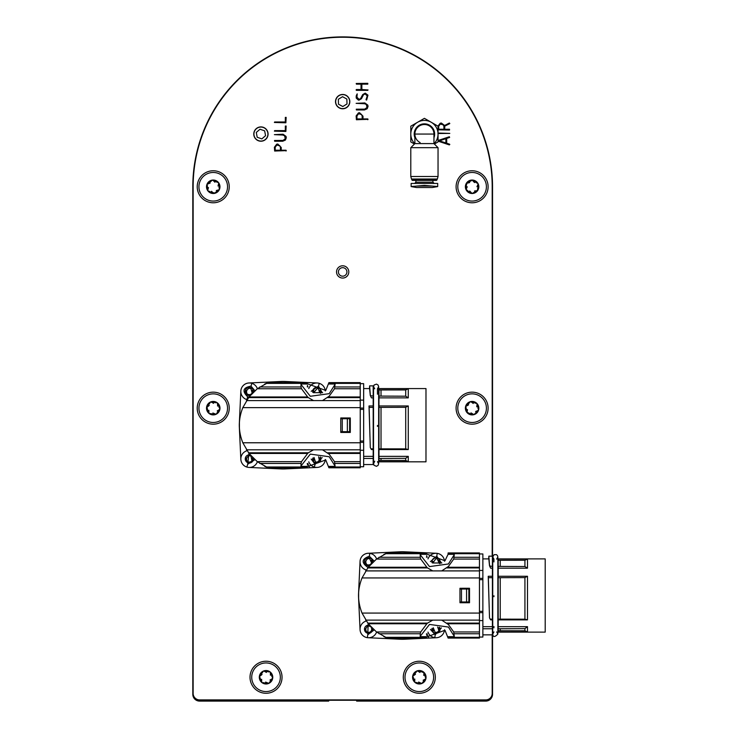 <?xml version="1.0" encoding="UTF-8"?>
<svg xmlns="http://www.w3.org/2000/svg" width="738" height="738" viewBox="0 0 738 738"><rect width="100%" height="100%" fill="white"/><g stroke="black" fill="none" stroke-linecap="round" stroke-linejoin="round"><path stroke-width="1.11" d="M328.705 700.251L328.705 701.1L199.611 701.1A6.808 6.808 0 0 1 192.803 694.292L192.803 186.769A149.869 149.869 0 0 1 342.672 36.9A149.869 149.869 0 0 1 492.541 186.769L492.541 559.487M492.541 631.525L492.541 694.292A6.808 6.808 0 0 1 485.733 701.1L356.639 701.1L356.639 700.251M193.541 696.515A6.476 6.476 0 0 0 199.611 700.759L328.705 700.759M356.639 700.759L485.733 700.759A6.476 6.476 0 0 0 491.803 696.515M437.902 129.796L449.516 130.054L449.525 129.242L444.737 129.242L444.737 126.143L449.626 123.716L449.341 123.034L444.645 125.478L441.352 123.034L440.226 123.228L437.883 126.253L440.226 123.228L441.352 123.034L444.645 125.478M449.322 144.897L449.636 144.224L446.702 143.227L446.702 138.412L449.617 137.443L449.377 136.751L438.068 140.497L438.169 141.189L449.322 144.897L449.802 144.491M358.41 100.1L361.435 98.735L363.52 94.704L365.125 93.938L367.238 95.894L366.011 99.787L366.638 100.064L367.939 95.165L365.218 93.126L362.699 94.602L360.522 98.735L359.028 99.335L356.952 97.195L357.21 93.864L356.334 95.47L356.269 98.136L358.41 100.1L356.269 98.136M367.764 119.741L367.773 118.929L362.995 118.929L362.995 116.189L359.554 112.72L358.447 112.914L356.131 115.94L356.408 119.741L368.05 119.325M286.141 117.37L285.329 117.397L285.329 121.973L274.637 121.973L274.388 122.471L285.874 122.794L286.141 117.37M286.141 126.032L285.329 126.06L285.329 130.626L274.637 130.626L274.388 131.133L285.874 131.447L286.141 126.032M286.021 151.041L286.03 150.229L281.243 150.229L281.243 147.489L277.802 144.021L276.695 144.205L274.388 147.24L274.656 151.041L286.307 150.626M346.925 271.925A4.262 4.262 0 0 0 340.541 268.235A4.262 4.262 0 0 0 340.541 275.615A4.262 4.262 0 0 0 346.925 271.925M349.821 101.613A7.149 7.149 0 0 0 339.093 95.423A7.149 7.149 0 0 0 339.093 107.813A7.149 7.149 0 0 0 349.821 101.613M268.079 134.058A7.149 7.149 0 0 0 257.35 127.868A7.149 7.149 0 0 0 257.35 140.257A7.149 7.149 0 0 0 268.079 134.058M282.045 677.253A16.005 16.005 0 0 0 258.023 663.388A16.005 16.005 0 0 0 258.023 691.119A16.005 16.005 0 0 0 282.045 677.253M435.319 677.253A16.005 16.005 0 0 0 411.306 663.388A16.005 16.005 0 0 0 411.306 691.119A16.005 16.005 0 0 0 435.319 677.253M492.2 556.166L492.2 186.769A149.528 149.528 0 0 0 342.672 37.241A149.528 149.528 0 0 0 193.144 186.769L193.144 693.434A6.476 6.476 0 0 0 199.611 699.91L485.733 699.91A6.476 6.476 0 0 0 492.2 693.434L492.2 634.846M229.241 186.769A16.005 16.005 0 0 0 205.229 172.904A16.005 16.005 0 0 0 205.229 200.635A16.005 16.005 0 0 0 229.241 186.769M488.113 186.769A16.005 16.005 0 0 0 464.101 172.904A16.005 16.005 0 0 0 464.101 200.635A16.005 16.005 0 0 0 488.113 186.769M229.241 408.169A16.005 16.005 0 0 0 205.229 394.304A16.005 16.005 0 0 0 205.229 422.035A16.005 16.005 0 0 0 229.241 408.169M488.113 408.169A16.005 16.005 0 0 0 464.101 394.304A16.005 16.005 0 0 0 464.101 422.035A16.005 16.005 0 0 0 488.113 408.169M282.719 141.244L285.421 140.063L286.307 137.72L286.04 136.401L283.06 134.224L274.388 134.648L282.802 135.036L284.582 135.746L285.302 138.735L283.005 140.432L274.518 140.488L274.656 141.244L282.719 141.244L285.421 140.063L286.307 137.72L286.04 136.401L283.06 134.224M364.461 109.944L367.164 108.763L368.05 106.42L367.782 105.1L364.812 102.923L356.131 103.348L364.554 103.744L366.325 104.445L367.054 107.434L364.747 109.132L356.269 109.187L356.408 109.944L364.461 109.944L367.164 108.763L368.05 106.42L367.782 105.1L364.812 102.923M368.05 89.935L361.851 89.529L361.851 84.141L367.801 84.141L367.782 83.329L356.205 83.477L356.417 84.141L361.03 84.141L361.03 89.529L356.399 89.529L356.408 90.35L367.764 90.35M437.883 133.513L449.802 133.393L438.012 133.052M492.2 693.434L492.541 693.434A6.808 6.808 0 0 1 485.733 700.251L199.611 700.251A6.808 6.808 0 0 1 192.803 693.434L193.144 693.434M277.802 144.021L276.695 144.205L274.388 147.24M279.527 145.497L280.431 147.259L280.431 150.229L275.2 150.229L275.2 147.249L276.851 145.026L279.896 145.903M275.2 147.249L275.505 146.207M282.802 135.036L283.355 135.1M285.302 138.735L284.702 139.639M359.554 112.72L358.447 112.914L356.131 115.94M361.269 114.196L362.173 115.958L362.173 118.929L356.952 118.929L356.952 115.949L358.603 113.726L361.638 114.611M356.952 115.949L357.257 114.907M364.554 103.744L365.098 103.8M367.054 107.434L366.454 108.338M359 100.147L361.435 98.735M363.327 95.045L363.926 94.326M367.238 95.894L367.109 96.992M366.343 99.113L366.011 99.787M366.638 100.064L367.939 95.165L365.218 93.126L362.699 94.602M360.91 98.191L360.089 99.067M358.234 99.169L357.764 98.864M356.952 97.195L357.21 93.864M356.334 95.47L356.131 97.176M356.279 89.584L356.131 90.045M438.068 140.497L438.169 141.189M439.451 140.838L445.881 138.707L445.881 142.978L439.451 140.838M449.802 123.514L449.341 123.034M443.021 124.51L443.925 126.272L443.925 129.242L438.695 129.242L438.695 126.263L440.346 124.039L443.39 124.925M438.695 126.263L438.999 125.22M307.811 463.759L309.683 467.772L307.811 463.759M296.15 467.781L296.445 468.39L296.15 467.781M316.934 467.44L296.445 468.39L295.182 467.781L296.445 468.39L285.099 468.925A43.773 43.773 0 0 1 283.06 468.971A33.385 33.385 0 0 0 291.907 467.781M274.084 467.735L291.695 467.837M274.222 467.781A33.385 33.385 0 0 0 283.06 468.971A43.773 43.773 0 0 1 281.021 468.925L249.186 467.44M239.416 422.348A33.385 33.385 0 0 0 239.416 428.058L239.416 422.339M274.222 382.625L291.907 382.625A33.385 33.385 0 0 0 274.222 382.625M240.837 459.267L239.343 427.237A43.773 43.773 0 0 1 239.296 425.208M239.296 425.199A43.773 43.773 0 0 1 239.343 423.16L240.837 391.085A8.515 8.515 0 0 1 248.946 382.976L281.021 381.481A43.773 43.773 0 0 1 285.099 381.481L317.128 382.976M427.025 634.071L428.898 638.084L427.025 634.071M415.374 638.084L415.66 638.702L415.374 638.084M436.342 637.733L415.66 638.702L414.405 638.084L415.66 638.702L404.313 639.228A43.773 43.773 0 0 1 402.275 639.274A33.385 33.385 0 0 0 411.121 638.084M393.299 638.047L410.909 638.149M393.437 638.084A33.385 33.385 0 0 0 402.275 639.274A43.773 43.773 0 0 1 400.236 639.228L368.161 637.733M358.631 598.37L358.631 592.642A33.385 33.385 0 0 0 358.631 598.37M393.437 552.928L411.121 552.928A33.385 33.385 0 0 0 393.437 552.928M366.269 621.027A8.515 8.515 0 0 0 367.358 637.66A8.515 8.515 0 0 1 360.052 629.625L358.557 597.549A43.773 43.773 0 0 1 358.557 593.472L360.052 561.443M368.4 553.269L400.236 551.784A43.773 43.773 0 0 1 404.313 551.784L436.149 553.269M257.387 461.73A8.515 8.515 0 0 1 246.815 467.053A8.515 8.515 0 0 1 247.055 450.724M254.887 459.682L247.682 464.267L248.946 453.344M253.383 458.289A4.087 4.087 0 0 1 248.134 462.827A4.087 4.087 0 0 1 245.44 457.708A4.087 4.087 0 0 1 250.237 454.931M252.304 459.968A3.146 3.146 0 0 1 247.977 461.757L248.134 462.827C245.431 459.34 246.234 456.739 250.56 455.023L249.822 455.816A3.146 3.146 0 0 1 251.012 456.259L250.606 455.042M250.846 455.641L252.165 461.887M252.304 457.874L252.313 457.874A3.146 3.146 0 0 1 252.35 459.857M252.119 461.923L248.365 462.892L252.119 461.923M246.529 460.337A3.146 3.146 0 0 1 246.344 457.994M325.283 459.488A8.515 8.515 0 0 1 314.259 467.053L315.126 464.267L311.196 459.101M308.779 461.813A8.515 8.515 0 0 0 314.259 467.053M322.202 457.551L315.126 464.267M320.375 456.97A4.087 4.087 0 0 1 315.735 462.874A4.087 4.087 0 0 1 312.792 458.04M319.748 459.968A3.146 3.146 0 0 1 315.412 461.757L314.019 457.468M318.622 456.73L319.609 461.887M319.748 457.874L319.757 457.874A3.146 3.146 0 0 1 319.785 459.857M319.563 461.923L315.809 462.892L319.563 461.923M313.973 460.337A3.146 3.146 0 0 1 313.779 457.994M247.055 399.682A8.515 8.515 0 0 1 241.215 388.954A8.515 8.515 0 0 1 257.377 388.668M248.946 397.062L247.682 396.823C241.898 391.122 243.005 387.561 251.003 386.14L254.887 390.725M250.228 395.476A4.087 4.087 0 0 1 245.44 390.273A4.087 4.087 0 0 1 250.265 387.496A4.087 4.087 0 0 1 253.383 392.109M252.304 392.533A3.146 3.146 0 0 1 247.977 394.313L248.134 395.384C245.431 391.896 246.234 389.295 250.56 387.579L249.822 388.373A3.146 3.146 0 0 1 251.012 388.815L252.23 393.262M252.304 390.43L252.313 390.43A3.146 3.146 0 0 1 252.35 392.413M251.123 394.443L248.365 395.448L251.123 394.443M246.529 392.893A3.146 3.146 0 0 1 246.344 390.55M308.779 388.594A8.515 8.515 0 0 1 325.283 390.919M311.196 391.297L318.447 386.14L322.248 392.671M312.792 392.367A4.087 4.087 0 0 1 317.986 387.579A4.087 4.087 0 0 1 320.698 392.671M319.748 392.533A3.146 3.146 0 0 1 319.692 392.671L318.05 387.598A4.087 4.087 0 0 0 317.995 387.579L313.715 392.671M318.05 387.598L318.447 388.815A3.146 3.146 0 0 0 317.266 388.373L317.995 387.579M319.748 390.43L319.757 390.43A3.146 3.146 0 0 1 319.785 392.413M313.871 392.671A3.146 3.146 0 0 1 313.779 390.55M434.055 143.689A13.625 13.625 0 0 0 431.232 122.259L424.415 118.329L417.607 122.259A13.625 13.625 0 0 0 414.784 143.689M434.396 144.03L438.04 141.927L438.04 126.189L431.232 122.259A13.625 13.625 0 0 0 417.607 122.259L410.789 126.189L410.789 141.927L414.442 144.03M431.232 186.013L437.699 186.502L437.699 183.448L411.131 183.448L411.131 186.502L417.607 186.022M433.953 134.058L433.953 143.596L414.885 143.596L414.885 134.058L433.953 134.058A9.539 9.539 0 0 0 424.415 124.519A9.539 9.539 0 0 0 420.125 142.572M424.415 147.683L410.789 147.683L410.789 176.493L438.04 176.493L438.04 147.683L424.415 147.683M438.04 176.493L437.366 179.02L411.472 179.02L410.789 176.493M436.997 179.02L436.997 179.897L411.841 179.897L411.841 179.02M436.997 179.897L436.518 180.386L412.321 180.386L411.841 179.897M433.953 137.729A10.221 10.221 0 0 0 424.415 123.836A10.221 10.221 0 0 0 414.885 137.729M424.415 185.404L416.37 186.077L432.459 186.077L424.415 185.404M437.699 186.576L432.256 187.535L416.583 187.535L411.131 186.576M264.536 466.222L267.94 467.781L257.267 461.647L249.02 453.446L242.82 442.772C238.171 431.057 238.171 419.341 242.82 407.634L249.02 396.961L257.267 388.76L267.94 382.625L264.536 384.175M267.617 382.754L300.975 382.754M300.975 466.757L307.146 466.757L307.109 467.781L267.94 467.781L300.975 467.781L301.021 463.436L259.767 463.436M300.975 467.735L267.617 467.643L300.975 467.643M300.975 382.662L267.848 382.662M259.767 386.961L301.021 386.961L300.975 383.649L307.146 383.649L307.109 382.625L300.975 382.625L300.975 383.649M301.021 386.961L301.519 388.76L257.267 388.76M249.02 396.961L307.663 396.961L301.519 388.76M307.663 396.961L308.318 397.607L248.531 397.607M308.318 397.607L313.512 400.605L246.464 400.605M313.512 400.605L360.245 400.605L360.245 407.634L242.82 407.634M242.82 442.772L360.245 442.772L360.245 407.634M350.301 432.44L340.762 432.44L340.762 417.966L350.301 417.966L350.301 432.44L340.762 432.44M360.245 442.772L360.245 449.802L246.464 449.802M313.512 449.802L308.318 452.8L248.531 452.8M308.318 452.8L307.663 453.446L249.02 453.446M257.267 461.647L301.519 461.647L307.663 453.446M301.519 461.647L301.021 463.436M300.975 466.001L310.301 454.11L329.203 456.739L335.043 466.001L334.508 461.647L329.203 454.239L322.506 449.802M322.506 400.605L329.203 396.158L334.508 388.76L335.043 384.406L329.203 393.658L310.301 396.288L300.975 384.406M335.043 384.406L335.043 382.625L360.245 382.625L360.245 400.605M360.245 449.802L360.245 467.781L335.043 467.781L335.043 466.001M327.7 397.607L360.245 397.607M350.301 432.45L350.301 431.675L349.637 431.675L349.637 418.732L347.358 418.732L347.358 431.675L349.637 431.675M349.757 431.675L349.757 418.732L350.301 417.957M350.301 417.966L340.762 417.966M360.245 452.8L327.7 452.8M307.146 466.757L325.762 459.94L328.908 467.781L360.245 467.781M360.245 453.446L328.355 453.446M334.508 461.647L360.245 461.647M360.245 463.436L334.997 463.436M307.414 465.051L307.94 463.427L307.156 463.658M313.401 392.671L322.617 392.671M360.245 382.625L328.908 382.625L325.762 390.457L307.146 383.649M307.414 385.347L307.94 386.97L307.183 386.758M328.355 396.961L360.245 396.961M360.245 388.76L334.508 388.76M334.997 386.961L360.245 386.961M360.245 400.125L363.649 400.125L363.649 408.059L360.245 408.059M360.245 442.339L363.649 442.339L363.649 408.059M363.649 442.339L363.649 450.272L360.245 450.272M363.649 400.125L363.649 383.649L360.245 383.649M360.245 466.757L363.649 466.757L363.649 450.272M360.245 467.735L335.043 467.735M335.043 467.643L360.245 467.643M360.245 382.754L335.043 382.754M335.043 382.662L360.245 382.662M340.762 418.732L347.358 418.732M340.762 431.675L347.358 431.675M319.711 392.671L320.661 393.363M342.266 418.732L342.266 431.675M373.188 397.865L371.426 397.865L370.282 395.43L369.609 388.585L369.609 385.863L373.188 385.863L373.188 449.562L371.426 449.562L371.002 448.842L373.188 448.842M363.649 456.352L373.188 456.352L373.188 449.562M369.95 436.287L369.009 405.955L373.188 405.955M373.188 456.352L373.188 458.464L363.649 458.464M363.649 464.543L373.188 464.543L373.188 458.464M369.609 385.863L370.393 395.66L373.188 396.094M369.461 388.585L369.609 386.638M370.596 396.094L371.426 397.865M373.188 407.385L369.129 407.385L369.009 405.955M369.129 407.385L370.291 447.606L371.002 448.842M374.719 461.222L373.529 463.778L374 465.254L376.408 466.315L378.013 465.457L378.64 463.778L377.45 461.619M377.45 389.184L377.45 394.203M377.45 425.429L377.45 426.398M378.981 456.352L408.271 456.352L408.271 461.674L378.981 461.674L378.981 388.723L408.271 388.723L408.271 397.865L378.981 397.865M378.981 461.822L425.983 461.822L425.983 388.585L378.981 388.585M378.981 405.955L408.271 405.955L408.271 449.562L378.981 449.562M408.271 388.723L405.716 389.941L378.981 389.978M378.981 396.094L381.02 396.094L381.02 389.978M381.02 396.094L405.716 396.205L408.271 397.865M408.271 405.955L405.716 407.302L378.981 407.385M378.981 448.842L381.02 448.842L381.02 407.385M381.02 448.842L405.716 448.879L408.271 449.562M408.271 456.352L405.716 458.326L378.981 458.464M378.981 460.429L381.02 460.429L381.02 458.464M381.02 460.429L405.716 460.466L408.271 461.674M405.716 407.302L405.716 448.879M405.716 389.941L405.716 396.205M405.716 458.326L405.716 460.466M383.751 636.534L387.155 638.084L376.491 631.959L368.234 623.748L362.035 613.075C357.386 601.369 357.386 589.653 362.035 577.937L368.234 567.264L376.491 559.063L387.155 552.937L383.751 554.487M386.832 553.066L420.199 553.066M420.199 637.06L426.361 637.06L426.324 638.084L387.155 638.084L420.199 638.084L420.245 633.748L378.991 633.748M420.199 638.047L386.832 637.955L420.199 637.955M420.199 552.974L387.063 552.974M378.991 557.273L420.245 557.273L420.199 553.952L426.361 553.952L426.324 552.928L420.199 552.928L420.199 553.952M420.245 557.273L420.734 559.063L376.491 559.063M368.234 567.264L426.878 567.264L420.734 559.063M426.878 567.264L427.533 567.919L367.745 567.919M427.533 567.919L432.736 570.908L365.679 570.908M432.736 570.908L479.46 570.908L479.46 577.937L362.035 577.937M362.035 613.075L479.46 613.075L479.46 577.937M459.977 602.743L469.516 602.743L459.977 602.743L459.977 588.269L469.516 588.269L469.516 602.743L469.516 601.977L468.851 601.977L468.851 589.035L466.573 589.035L466.573 601.977L468.851 601.977M479.46 613.075L479.46 620.114L365.679 620.114M432.736 620.114L427.533 623.103L367.745 623.103M427.533 623.103L426.878 623.748L368.234 623.748M376.491 631.959L420.734 631.959L426.878 623.748M420.734 631.959L420.245 633.748M420.199 636.313L429.516 624.422L448.418 627.051L454.257 636.313L453.722 631.959L448.418 624.551L441.721 620.114M441.721 570.908L448.418 566.47L453.722 559.063L454.257 554.708L448.418 563.97L429.516 566.6L420.199 554.708M454.257 554.708L454.257 552.928L479.46 552.937L479.46 570.908M479.46 620.114L479.46 638.084L454.257 638.084L454.257 636.313M446.914 567.919L479.46 567.919M468.971 601.977L468.971 589.035L469.516 588.26L459.977 588.269M479.46 623.103L446.914 623.103M426.361 637.06L444.977 630.252L448.123 638.084L479.46 638.084M479.46 623.748L447.569 623.748M453.722 631.959L479.46 631.959M479.46 633.748L454.211 633.748M426.638 635.335L427.154 633.739L426.37 633.96M432.616 562.983L441.831 562.983M479.46 552.928L448.123 552.928L448.058 554.33L444.977 560.769L426.361 553.952M426.638 555.686L427.154 557.282L426.398 557.061M447.569 567.264L479.46 567.264M479.46 559.063L453.722 559.063M454.211 557.273L479.46 557.273M479.46 570.437L482.864 570.437L482.864 578.371L479.46 578.371M479.46 612.651L482.864 612.651L482.864 578.371M482.864 612.651L482.864 620.584L479.46 620.584M482.864 570.437L482.864 553.952L479.46 553.952M479.46 637.06L482.864 637.06L482.864 620.584M479.46 638.047L454.257 638.047M454.257 637.955L479.46 637.955M479.46 553.066L454.257 553.066M454.257 552.974L479.46 552.974M459.977 589.035L466.573 589.035M459.977 601.977L466.573 601.977M439.092 562.347A3.146 3.146 0 0 1 438.907 562.983L439.876 563.675M461.481 589.035L461.481 601.977M492.403 568.177L490.641 568.177L489.506 565.732L488.833 558.897L488.833 556.166L492.403 556.166L492.403 619.874L490.641 619.874L490.216 619.145L492.403 619.145M482.864 626.663L492.403 626.663L492.403 619.874M489.165 606.599L488.224 576.267L492.403 576.267M492.403 626.663L492.403 628.767L482.864 628.767M482.864 634.846L492.403 634.846L492.403 628.767M488.833 556.166L489.608 565.972L492.403 566.406M488.676 558.897L488.833 556.95M489.811 566.406L490.641 568.177M492.403 577.688L488.344 577.688L488.224 576.267M488.344 577.688L489.506 617.918L490.216 619.145M496.665 559.1L497.855 556.932L497.449 555.557L496.471 554.662L494.119 554.672L492.744 556.932L493.934 559.1L493.934 561.932M493.934 595.732L493.934 596.71M493.934 626.507L493.934 627.844M498.196 626.663L527.486 626.663L527.486 631.986L498.196 631.986L498.196 559.035L527.486 559.035L527.486 568.177L498.196 568.177M498.196 632.125L545.197 632.125L545.197 558.897L498.196 558.897M498.196 576.267L527.486 576.267L527.486 619.874L498.196 619.874M527.486 559.035L524.93 560.243L498.196 560.29M498.196 566.406L500.235 566.406L500.235 560.29M500.235 566.406L524.93 566.516L527.486 568.177M527.486 576.267L524.93 577.605L498.196 577.688M498.196 619.145L500.235 619.145L500.235 577.688M500.235 619.145L524.93 619.191L527.486 619.874M527.486 626.663L524.93 628.638L498.196 628.767M498.196 630.732L500.235 630.732L500.235 628.767M500.235 630.732L524.93 630.778L527.486 631.986M524.93 577.605L524.93 619.191M524.93 560.243L524.93 566.516M524.93 628.638L524.93 630.778M486.407 186.769A14.308 14.308 0 0 1 464.949 199.159A14.308 14.308 0 0 1 464.949 174.38A14.308 14.308 0 0 1 486.407 186.769M469.682 190.967L472.08 193.494L466.278 190.136L466.278 183.411A6.725 6.725 0 0 0 472.108 193.494A6.725 6.725 0 0 0 477.929 183.411A6.725 6.725 0 0 0 466.278 183.411L469.682 182.572M467.827 182.793L472.108 180.044L474.525 182.572M472.108 193.494L477.929 190.136L477.929 183.411L473.418 181.078M466.517 188.485L467.255 186.769M477.689 185.063L476.951 186.769M476.379 190.755L474.525 190.967M477.689 188.485L477.385 190.653M467.827 190.755L466.102 189.398M466.517 185.063L466.822 182.886M470.798 181.078L472.08 180.044M476.379 182.793L477.92 183.384M227.359 184.5A14.308 14.308 0 0 1 208.134 200.136A14.308 14.308 0 0 1 204.214 175.672A14.308 14.308 0 0 1 227.359 184.5M208.384 183.522L212.166 180.127L218.457 182.526L219.518 189.168L214.306 193.411L208.015 191.013L206.954 184.371A6.725 6.725 0 0 0 214.306 193.411A6.725 6.725 0 0 0 218.457 182.526A6.725 6.725 0 0 0 206.954 184.371L210.182 183.015M211.511 191.299L212.848 192.6L214.989 193.088M207.996 189.343L208.448 187.535M213.623 180.939L214.961 182.24M218.476 184.196L218.024 186.004M218.088 190.026L216.289 190.533M219.02 187.572L219.527 189.14M209.647 191.382L208.033 191.031M207.452 185.967L206.944 184.399M211.04 181.354L212.147 180.137M216.824 182.166L218.439 182.507M485.825 404.12A14.308 14.308 0 0 1 468.75 422.081A14.308 14.308 0 0 1 461.739 398.308A14.308 14.308 0 0 1 485.825 404.12M466.877 405.568L470.198 401.721L476.739 403.299L478.648 409.747L474.008 414.627L467.468 413.049L465.567 406.592A6.725 6.725 0 0 0 474.008 414.627A6.725 6.725 0 0 0 476.739 403.299A6.725 6.725 0 0 0 465.567 406.592L468.593 404.83M470.964 412.883L473.98 414.627M467.237 411.389L467.458 409.544M471.748 402.339L473.243 403.465M476.979 404.95L476.748 406.804M477.329 410.78L475.613 411.509M477.947 408.234L478.648 409.728M469.128 413.197L467.089 412.394M466.268 408.105L465.558 406.62M469.239 403.077L470.18 401.73M475.078 403.142L476.72 403.28M432.597 671.949A14.308 14.308 0 0 1 417.265 691.414A14.308 14.308 0 0 1 408.068 668.407A14.308 14.308 0 0 1 432.597 671.949M413.861 675.15L416.813 671.008L423.474 671.967L425.964 678.222L421.804 683.508L415.143 682.539L412.653 676.294A6.725 6.725 0 0 0 421.804 683.508A6.725 6.725 0 0 0 423.474 671.967A6.725 6.725 0 0 0 412.653 676.294L415.503 674.255M418.612 682.05L421.785 683.517M414.756 680.916L414.811 679.052M418.409 671.488L420.005 672.466M423.861 673.591L423.806 675.464M424.756 679.366L423.114 680.251M425.134 676.774L425.974 678.194M416.813 682.539L415.171 682.558M413.492 677.742L412.643 676.322M415.983 672.456L416.786 671.017M421.804 671.977L423.907 672.586M279.01 671.229A14.308 14.308 0 0 1 264.757 691.506A14.308 14.308 0 0 1 254.324 669.034A14.308 14.308 0 0 1 279.01 671.229M260.477 675.445L263.198 671.156L269.896 671.755L272.737 677.853L268.863 683.36L262.165 682.761L259.333 676.663A6.725 6.725 0 0 0 268.863 683.36A6.725 6.725 0 0 0 269.896 671.755A6.725 6.725 0 0 0 259.333 676.663L262.064 674.467M265.597 682.087L268.844 683.37M261.686 681.165L261.639 679.292M264.822 671.543L266.464 672.429M270.376 673.351L270.431 675.215M271.584 679.071L269.997 680.039M271.815 676.46L272.737 677.825M263.835 682.668L262.184 682.779M260.246 678.056L259.333 676.681M262.451 672.65L263.18 671.165M268.235 671.848L269.877 671.737M226.151 402.016A14.308 14.308 0 0 1 212.101 422.431A14.308 14.308 0 0 1 201.456 400.061A14.308 14.308 0 0 1 226.151 402.016M207.664 406.417L210.348 402.099L217.046 402.625L219.942 408.704L216.133 414.249L209.426 413.714L206.529 407.634A6.725 6.725 0 0 0 216.133 414.249A6.725 6.725 0 0 0 217.046 402.625A6.725 6.725 0 0 0 206.529 407.634L209.241 405.42M212.848 413.003L216.105 414.258M208.928 412.118L208.863 410.254M211.972 402.468L213.623 403.345M217.544 404.221L217.609 406.084M218.808 409.922L217.23 410.918M219.011 407.311L219.942 408.677M211.086 413.603L209.444 413.723M207.461 409.027L206.797 406.933M209.61 403.594L210.321 402.109M215.385 402.736L217.027 402.616M348.631 97.942A7.002 7.002 0 0 0 339 95.654A7.002 7.002 0 0 0 336.712 105.285A7.002 7.002 0 0 0 346.343 107.573A7.002 7.002 0 0 0 348.631 97.942A7.002 7.002 0 0 1 346.343 107.573M342.533 96.706L338.345 99.279L338.484 104.196L342.81 106.53L346.998 103.947L346.86 99.04L342.533 96.706M374.101 629.984L367.764 634.763L368.161 623.647M376.601 632.042A8.515 8.515 0 0 1 367.358 637.66L367.764 634.763M372.598 628.601A4.087 4.087 0 0 1 367.976 633.278A4.087 4.087 0 0 1 364.517 628.647A4.087 4.087 0 0 1 369.443 625.243M371.315 627.715L371.325 627.724A3.146 3.146 0 0 1 371.675 629.671L371.648 629.791A3.146 3.146 0 0 1 367.653 632.245L367.976 633.278C364.756 630.261 365.144 627.558 369.138 625.178L368.539 626.082A3.146 3.146 0 0 1 369.784 626.331L369.194 625.187L371.934 627.946M372.275 628.287L371.814 631.7M371.777 631.756L368.225 633.305L371.777 631.756M366.011 631.064A3.146 3.146 0 0 1 365.448 628.785M444.497 629.8A8.515 8.515 0 0 1 434.793 637.66L435.208 634.763L430.411 629.413M427.994 632.115A8.515 8.515 0 0 0 434.793 637.66M441.425 627.854L435.208 634.763M439.59 627.272A4.087 4.087 0 0 1 435.42 633.278A4.087 4.087 0 0 1 432.007 628.342M438.769 627.724L438.759 627.715A3.146 3.146 0 0 1 439.11 629.671L439.092 629.791A3.146 3.146 0 0 1 435.097 632.245L433.252 627.77M437.662 627.023L439.258 631.7M439.211 631.756L435.669 633.305L439.211 631.756M433.446 631.064A3.146 3.146 0 0 1 432.892 628.785M366.279 569.994A8.515 8.515 0 0 1 360.126 560.585A8.515 8.515 0 0 1 376.601 558.98M368.161 567.365L367.764 567.319C361.15 562.614 361.675 558.924 369.351 556.249L374.101 561.028M369.452 565.778A4.087 4.087 0 0 1 364.517 561.212A4.087 4.087 0 0 1 369.138 557.744A4.087 4.087 0 0 1 372.598 562.421M371.648 562.347A3.146 3.146 0 0 1 367.653 564.801L367.976 565.834C364.756 562.817 365.144 560.124 369.138 557.744L368.539 558.638A3.146 3.146 0 0 1 369.784 558.887L371.731 563.279M371.315 560.271L371.325 560.28A3.146 3.146 0 0 1 371.675 562.236M370.624 564.441L368.225 565.861L370.624 564.441M366.011 563.62A3.146 3.146 0 0 1 365.448 561.341M427.994 558.897A8.515 8.515 0 0 1 444.497 561.221M430.411 561.609L436.795 556.249L441.462 562.983M432.007 562.67A4.087 4.087 0 0 1 436.582 557.744A4.087 4.087 0 0 1 439.913 562.983M432.855 562.983L435.983 558.638A3.146 3.146 0 0 1 437.219 558.887L439.119 562.983M439.11 562.236A3.146 3.146 0 0 0 438.759 560.271L438.769 560.28M433.095 562.983A3.146 3.146 0 0 1 432.892 561.341M342.672 278.06A6.135 6.135 0 0 1 336.537 271.925A6.135 6.135 0 0 1 342.672 265.791A6.135 6.135 0 0 1 348.797 271.925A6.135 6.135 0 0 1 342.672 278.06M266.224 129.491A7.002 7.002 0 0 0 256.354 128.753A7.002 7.002 0 0 0 255.625 138.633A7.002 7.002 0 0 0 265.495 139.362A7.002 7.002 0 0 0 266.224 129.491M260.007 129.233L256.28 132.443L257.202 137.268L261.842 138.892L265.569 135.681L264.647 130.847L260.007 129.233M265.495 139.362A7.002 7.002 0 0 0 263.226 127.453A7.002 7.002 0 0 0 254.047 135.368A7.002 7.002 0 0 0 265.495 139.362M246.815 467.053L247.682 464.267M246.815 399.618L247.682 396.823M251.003 386.14L251.87 383.354M318.447 386.14L319.314 383.354M432.929 180.386L432.929 182.185L415.9 182.185L414.645 183.448M266.178 467.016L300.975 467.016M267.94 382.625L300.975 382.625L267.94 382.625M266.178 383.391L300.975 383.391M300.975 466.388L307.183 466.388M328.844 466.388L335.043 466.388M335.043 467.016L360.245 467.016M335.043 384.018L328.844 384.018M307.183 384.018L300.975 384.018M360.245 383.391L335.043 383.391M360.245 409.369L363.649 409.369M360.245 441.029L363.649 441.029M328.88 466.757L335.043 466.757M335.043 383.649L328.88 383.649M385.393 637.318L420.199 637.318M387.155 552.937L420.199 552.937L387.155 552.928M385.393 553.694L420.199 553.694M420.199 636.691L426.398 636.691M448.058 636.691L454.257 636.691M454.257 637.318L479.46 637.318M454.257 554.33L448.058 554.33M426.398 554.33L420.199 554.33M479.46 553.694L454.257 553.694M479.46 579.681L482.864 579.681M479.46 611.341L482.864 611.341M448.095 637.06L454.257 637.06M454.257 553.952L448.095 553.952M367.672 568.011L367.764 567.319M369.351 556.249L369.766 553.352M436.795 556.249L437.21 553.352M414.885 143.596L410.789 147.683M433.953 143.596L438.04 147.683M415.9 180.386L415.9 182.185M432.929 182.185L434.193 183.448M363.649 388.585L369.609 388.585M369.923 435.558L369.969 437.081M377.45 388.788L378.64 386.629L378.059 385.015L376.518 384.111L374.148 384.968L373.529 386.629L373.529 463.778M378.64 386.629L378.64 463.778M374.719 388.788L373.529 386.629M482.864 558.897L488.833 558.897M489.137 605.861L489.183 607.392M496.665 631.922L497.855 634.08L497.855 556.932M492.744 556.932L492.744 634.08C493.039 637.309 494.746 637.309 497.855 634.08M493.934 631.922L492.744 634.08"/></g></svg>
